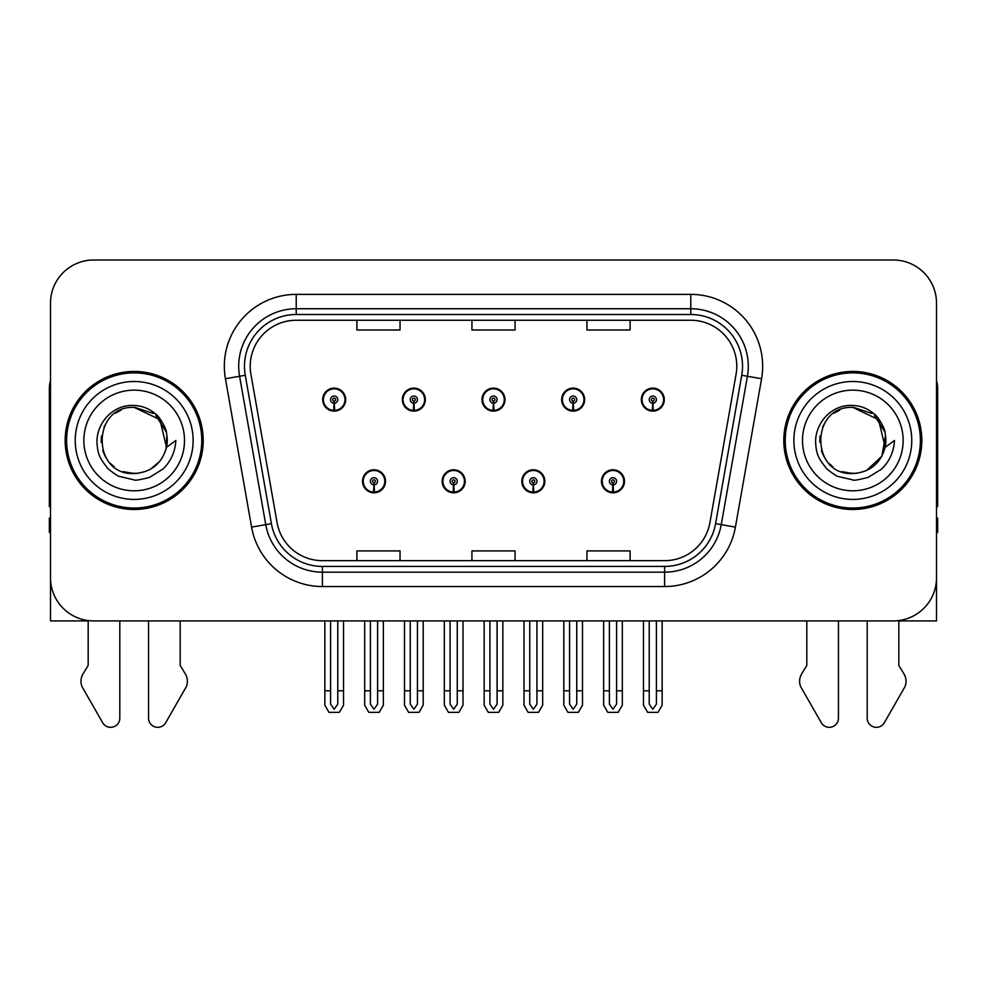 <?xml version="1.0" encoding="UTF-8"?>
<svg xmlns="http://www.w3.org/2000/svg" width="987" height="987" viewBox="0 0 987 987"><rect width="100%" height="100%" fill="white"/><g stroke="black" fill="none" stroke-linecap="round" stroke-linejoin="round"><path stroke-width="1.48" d="M852.817 620.909L867.191 620.909L867.191 718.129A9.179 9.179 0 0 0 884.327 722.718L904.98 686.656A14.373 14.373 0 0 0 903.932 673.85L898.824 665.411L898.824 620.909L936.503 620.909L936.503 303.145A43.132 43.132 0 0 0 893.358 260.013L93.642 260.013A43.132 43.132 0 0 0 50.497 303.145L50.497 620.909L88.176 620.909L88.176 665.411L83.068 673.85A14.373 14.373 0 0 0 82.02 686.656L102.673 722.718A9.179 9.179 0 0 0 119.809 718.129L119.809 620.909L134.183 620.909M362.513 481.286A11.499 11.499 0 0 0 374.011 492.797A11.499 11.499 0 0 0 385.522 481.286A11.499 11.499 0 0 0 374.011 469.787A11.499 11.499 0 0 0 362.513 481.286M442.164 481.286A11.499 11.499 0 0 0 453.675 492.797A11.499 11.499 0 0 0 465.173 481.286A11.499 11.499 0 0 0 453.675 469.787A11.499 11.499 0 0 0 442.164 481.286M521.827 481.286A11.499 11.499 0 0 0 533.325 492.797A11.499 11.499 0 0 0 544.836 481.286A11.499 11.499 0 0 0 533.325 469.787A11.499 11.499 0 0 0 521.827 481.286M561.652 399.624A11.499 11.499 0 0 0 573.151 411.123A11.499 11.499 0 0 0 584.662 399.624A11.499 11.499 0 0 0 573.151 388.113A11.499 11.499 0 0 0 561.652 399.624M482.001 399.624A11.499 11.499 0 0 0 493.5 411.123A11.499 11.499 0 0 0 504.999 399.624A11.499 11.499 0 0 0 493.5 388.113A11.499 11.499 0 0 0 482.001 399.624M402.338 399.624A11.499 11.499 0 0 0 413.849 411.123A11.499 11.499 0 0 0 425.348 399.624A11.499 11.499 0 0 0 413.849 388.113A11.499 11.499 0 0 0 402.338 399.624M322.687 399.624A11.499 11.499 0 0 0 334.186 411.123A11.499 11.499 0 0 0 345.684 399.624A11.499 11.499 0 0 0 334.186 388.113A11.499 11.499 0 0 0 322.687 399.624M601.478 481.286A11.499 11.499 0 0 0 612.989 492.797A11.499 11.499 0 0 0 624.487 481.286A11.499 11.499 0 0 0 612.989 469.787A11.499 11.499 0 0 0 601.478 481.286M641.316 399.624A11.499 11.499 0 0 0 652.814 411.123A11.499 11.499 0 0 0 664.313 399.624A11.499 11.499 0 0 0 652.814 388.113A11.499 11.499 0 0 0 641.316 399.624M65.167 440.461A69.016 69.016 0 0 0 134.183 509.477A69.016 69.016 0 0 0 203.199 440.461A69.016 69.016 0 0 0 134.183 371.445A69.016 69.016 0 0 0 65.167 440.461M783.801 440.461A69.016 69.016 0 0 0 852.817 509.477A69.016 69.016 0 0 0 921.833 440.461A69.016 69.016 0 0 0 852.817 371.445A69.016 69.016 0 0 0 783.801 440.461M250.217 366.263A46.007 46.007 0 0 1 296.223 320.257L690.777 320.257A46.007 46.007 0 0 1 736.08 374.258L709.924 522.641A46.007 46.007 0 0 1 664.609 560.665L322.391 560.665A46.007 46.007 0 0 1 277.076 522.641L250.92 374.258A46.007 46.007 0 0 1 250.217 366.263M244.468 366.263A51.768 51.768 0 0 0 245.257 375.257L271.413 523.641A51.768 51.768 0 0 0 322.391 566.415L664.609 566.415A51.768 51.768 0 0 0 715.587 523.641L741.743 375.257A51.768 51.768 0 0 0 690.777 314.495L296.223 314.495A51.768 51.768 0 0 0 244.468 366.263M225.431 378.749A71.891 71.891 0 0 1 296.223 294.373L690.777 294.373A71.891 71.891 0 0 1 761.569 378.749L735.414 527.132A71.891 71.891 0 0 1 664.609 586.537L322.391 586.537A71.891 71.891 0 0 1 251.586 527.132L225.431 378.749L239.582 376.257A57.517 57.517 0 0 1 296.223 308.746L690.777 308.746A57.517 57.517 0 0 1 747.418 376.257L721.25 524.64A57.517 57.517 0 0 1 664.609 572.164L322.391 572.164A57.517 57.517 0 0 1 265.75 524.64L239.582 376.257A57.517 57.517 0 0 1 238.718 366.263M893.358 260.013L93.642 260.013M50.497 303.145L50.497 577.765A43.132 43.132 0 0 0 93.642 620.909L893.358 620.909A43.132 43.132 0 0 0 936.503 577.765L936.503 303.145M471.934 320.257L471.934 329.991L515.066 329.991L515.066 320.257M356.899 320.257L356.899 329.991L400.043 329.991L400.043 320.257M586.957 320.257L586.957 329.991L630.101 329.991L630.101 320.257M515.066 560.665L515.066 550.919L471.934 550.919L471.934 560.665M400.043 560.665L400.043 550.919L356.899 550.919L356.899 560.665M630.101 560.665L630.101 550.919L586.957 550.919L586.957 560.665M616.579 620.909L616.579 704.138L612.989 709.271L609.386 704.138L609.386 690.789L603.637 690.789L603.637 705.162L607.795 712.355L618.183 712.355L622.328 705.162L622.328 620.909M612.828 484.876L612.52 492.069A10.783 10.783 0 0 1 602.206 481.286A10.783 10.783 0 0 1 612.989 470.503A10.783 10.783 0 0 1 623.772 481.286A10.783 10.783 0 0 1 613.458 492.069L613.137 484.876A3.59 3.59 0 0 0 616.579 481.286A3.59 3.59 0 0 0 612.989 477.696A3.59 3.59 0 0 0 609.386 481.286A3.59 3.59 0 0 0 612.828 484.876L612.927 482.729A1.443 1.443 0 0 1 611.545 481.286A1.443 1.443 0 0 1 612.989 479.855A1.443 1.443 0 0 1 614.42 481.286A1.443 1.443 0 0 1 613.05 482.729L613.137 484.876M624.117 484.161L623.377 484.161M623.377 478.411L624.117 478.411M602.588 484.161L601.848 484.161M601.848 478.411L602.588 478.411M603.637 620.909L603.637 690.789M609.386 620.909L609.386 690.789M616.579 690.789L622.328 690.789M656.404 620.909L656.404 704.138L652.814 709.271L649.224 704.138L649.224 690.789L643.462 690.789L643.462 705.162L647.62 712.355L658.008 712.355L662.154 705.162L662.154 620.909M652.654 403.214L652.345 410.395A10.783 10.783 0 0 1 642.031 399.624A10.783 10.783 0 0 1 652.814 388.841A10.783 10.783 0 0 1 663.597 399.624A10.783 10.783 0 0 1 653.283 410.395L652.975 403.214A3.59 3.59 0 0 0 656.404 399.624A3.59 3.59 0 0 0 652.814 396.021A3.59 3.59 0 0 0 649.224 399.624A3.59 3.59 0 0 0 652.654 403.214L652.752 401.055A1.443 1.443 0 0 1 651.371 399.624A1.443 1.443 0 0 1 652.814 398.18A1.443 1.443 0 0 1 654.245 399.624A1.443 1.443 0 0 1 652.876 401.055L652.975 403.214M663.955 402.499L663.202 402.499M663.202 396.749L663.955 396.749M642.414 402.499L641.673 402.499M641.673 396.749L642.414 396.749M643.462 620.909L643.462 690.789M649.224 620.909L649.224 690.789M656.404 690.789L662.154 690.789M536.928 620.909L536.928 704.138L533.325 709.271L529.735 704.138L529.735 690.789L523.986 690.789L523.986 705.162L528.131 712.355L538.52 712.355L542.677 705.162L542.677 620.909M533.177 484.876L532.857 492.069A10.783 10.783 0 0 1 522.542 481.286A10.783 10.783 0 0 1 533.325 470.503A10.783 10.783 0 0 1 544.108 481.286A10.783 10.783 0 0 1 533.794 492.069L533.486 484.876A3.59 3.59 0 0 0 536.928 481.286A3.59 3.59 0 0 0 533.325 477.696A3.59 3.59 0 0 0 529.735 481.286A3.59 3.59 0 0 0 533.177 484.876L533.264 482.729A1.443 1.443 0 0 1 531.894 481.286A1.443 1.443 0 0 1 533.325 479.855A1.443 1.443 0 0 1 534.769 481.286A1.443 1.443 0 0 1 533.387 482.729L533.486 484.876M544.466 484.161L543.726 484.161M543.726 478.411L544.466 478.411M522.937 484.161L522.185 484.161M522.185 478.411L522.937 478.411M523.986 620.909L523.986 690.789M529.735 620.909L529.735 690.789M536.928 690.789L542.677 690.789M457.265 620.909L457.265 704.138L453.675 709.271L450.072 704.138L450.072 690.789L444.323 690.789L444.323 705.162L448.48 712.355L458.869 712.355L463.014 705.162L463.014 620.909M453.514 484.876L453.206 492.069A10.783 10.783 0 0 1 442.892 481.286A10.783 10.783 0 0 1 453.675 470.503A10.783 10.783 0 0 1 464.458 481.286A10.783 10.783 0 0 1 454.143 492.069L453.823 484.876A3.59 3.59 0 0 0 457.265 481.286A3.59 3.59 0 0 0 453.675 477.696A3.59 3.59 0 0 0 450.072 481.286A3.59 3.59 0 0 0 453.514 484.876L453.613 482.729A1.443 1.443 0 0 1 452.231 481.286A1.443 1.443 0 0 1 453.675 479.855A1.443 1.443 0 0 1 455.106 481.286A1.443 1.443 0 0 1 453.736 482.729L453.823 484.876M464.815 484.161L464.063 484.161M464.063 478.411L464.815 478.411M443.274 484.161L442.534 484.161M442.534 478.411L443.274 478.411M444.323 620.909L444.323 690.789M450.072 620.909L450.072 690.789M457.265 690.789L463.014 690.789M377.614 620.909L377.614 704.138L374.011 709.271L370.421 704.138L370.421 690.789L364.672 690.789L364.672 705.162L368.817 712.355L379.205 712.355L383.363 705.162L383.363 620.909M373.863 484.876L373.542 492.069A10.783 10.783 0 0 1 363.228 481.286A10.783 10.783 0 0 1 374.011 470.503A10.783 10.783 0 0 1 384.794 481.286A10.783 10.783 0 0 1 374.48 492.069L374.172 484.876A3.59 3.59 0 0 0 377.614 481.286A3.59 3.59 0 0 0 374.011 477.696A3.59 3.59 0 0 0 370.421 481.286A3.59 3.59 0 0 0 373.863 484.876L373.95 482.729A1.443 1.443 0 0 1 372.58 481.286A1.443 1.443 0 0 1 374.011 479.855A1.443 1.443 0 0 1 375.455 481.286A1.443 1.443 0 0 1 374.073 482.729L374.172 484.876M385.152 484.161L384.412 484.161M384.412 478.411L385.152 478.411M363.623 484.161L362.883 484.161M362.883 478.411L363.623 478.411M364.672 620.909L364.672 690.789M370.421 620.909L370.421 690.789M377.614 690.789L383.363 690.789M576.753 620.909L576.753 704.138L573.151 709.271L569.561 704.138L569.561 690.789L563.811 690.789L563.811 705.162L567.957 712.355L578.357 712.355L582.503 705.162L582.503 620.909M573.003 403.214L572.682 410.395A10.783 10.783 0 0 1 562.368 399.624A10.783 10.783 0 0 1 573.151 388.841A10.783 10.783 0 0 1 583.946 399.624A10.783 10.783 0 0 1 573.632 410.395L573.311 403.214A3.59 3.59 0 0 0 576.753 399.624A3.59 3.59 0 0 0 573.151 396.021A3.59 3.59 0 0 0 569.561 399.624A3.59 3.59 0 0 0 573.003 403.214L573.089 401.055A1.443 1.443 0 0 1 571.72 399.624A1.443 1.443 0 0 1 573.151 398.18A1.443 1.443 0 0 1 574.594 399.624A1.443 1.443 0 0 1 573.225 401.055L573.311 403.214M584.292 402.499L583.551 402.499M583.551 396.749L584.292 396.749M562.763 402.499L562.022 402.499M562.022 396.749L562.763 396.749M563.811 620.909L563.811 690.789M569.561 620.909L569.561 690.789M576.753 690.789L582.503 690.789M497.09 620.909L497.09 704.138L493.5 709.271L489.91 704.138L489.91 690.789L484.148 690.789L484.148 705.162L488.306 712.355L498.694 712.355L502.852 705.162L502.852 620.909M493.34 403.214L493.031 410.395A10.783 10.783 0 0 1 482.717 399.624A10.783 10.783 0 0 1 493.5 388.841A10.783 10.783 0 0 1 504.283 399.624A10.783 10.783 0 0 1 493.969 410.395L493.66 403.214A3.59 3.59 0 0 0 497.09 399.624A3.59 3.59 0 0 0 493.5 396.021A3.59 3.59 0 0 0 489.91 399.624A3.59 3.59 0 0 0 493.34 403.214L493.438 401.055A1.443 1.443 0 0 1 492.057 399.624A1.443 1.443 0 0 1 493.5 398.18A1.443 1.443 0 0 1 494.943 399.624A1.443 1.443 0 0 1 493.562 401.055L493.66 403.214M504.641 402.499L503.888 402.499M503.888 396.749L504.641 396.749M483.112 402.499L482.359 402.499M482.359 396.749L483.112 396.749M484.148 620.909L484.148 690.789M489.91 620.909L489.91 690.789M497.09 690.789L502.852 690.789M417.439 620.909L417.439 704.138L413.849 709.271L410.247 704.138L410.247 690.789L404.497 690.789L404.497 705.162L408.643 712.355L419.043 712.355L423.189 705.162L423.189 620.909M413.689 403.214L413.368 410.395A10.783 10.783 0 0 1 403.054 399.624A10.783 10.783 0 0 1 413.849 388.841A10.783 10.783 0 0 1 424.632 399.624A10.783 10.783 0 0 1 414.318 410.395L413.997 403.214A3.59 3.59 0 0 0 417.439 399.624A3.59 3.59 0 0 0 413.849 396.021A3.59 3.59 0 0 0 410.247 399.624A3.59 3.59 0 0 0 413.689 403.214L413.775 401.055A1.443 1.443 0 0 1 412.406 399.624A1.443 1.443 0 0 1 413.849 398.18A1.443 1.443 0 0 1 415.28 399.624A1.443 1.443 0 0 1 413.911 401.055L413.997 403.214M424.978 402.499L424.237 402.499M424.237 396.749L424.978 396.749M403.449 402.499L402.708 402.499M402.708 396.749L403.449 396.749M404.497 620.909L404.497 690.789M410.247 620.909L410.247 690.789M417.439 690.789L423.189 690.789M337.776 620.909L337.776 704.138L334.186 709.271L330.596 704.138L330.596 690.789L324.846 690.789L324.846 705.162L328.992 712.355L339.38 712.355L343.538 705.162L343.538 620.909M334.025 403.214L333.717 410.395A10.783 10.783 0 0 1 323.403 399.624A10.783 10.783 0 0 1 334.186 388.841A10.783 10.783 0 0 1 344.969 399.624A10.783 10.783 0 0 1 334.655 410.395L334.346 403.214A3.59 3.59 0 0 0 337.776 399.624A3.59 3.59 0 0 0 334.186 396.021A3.59 3.59 0 0 0 330.596 399.624A3.59 3.59 0 0 0 334.025 403.214L334.124 401.055A1.443 1.443 0 0 1 332.755 399.624A1.443 1.443 0 0 1 334.186 398.18A1.443 1.443 0 0 1 335.629 399.624A1.443 1.443 0 0 1 334.248 401.055L334.346 403.214M345.327 402.499L344.586 402.499M344.586 396.749L345.327 396.749M323.798 402.499L323.045 402.499M323.045 396.749L323.798 396.749M324.846 620.909L324.846 690.789M330.596 620.909L330.596 690.789M337.776 690.789L343.538 690.789M50.497 506.528A28.759 28.759 0 0 0 49.35 506.602L49.35 388.693A28.759 28.759 0 0 1 50.497 380.637M50.497 532.474L49.35 532.474L49.35 518.101L50.497 518.101M148.556 620.909L148.556 718.129A9.179 9.179 0 0 0 165.693 722.718L186.346 686.656A14.373 14.373 0 0 0 185.297 673.85L180.189 665.411L180.189 620.909M806.811 620.909L806.811 665.411L801.703 673.85A14.373 14.373 0 0 0 800.654 686.656L821.307 722.718A9.179 9.179 0 0 0 838.444 718.129L838.444 620.909M936.503 380.637A28.759 28.759 0 0 1 937.65 388.693L937.65 506.602A28.759 28.759 0 0 0 936.503 506.528M936.503 518.101L937.65 518.101L937.65 532.474L936.503 532.474M133.899 473.526L123.141 471.626M114.184 466.789L110.445 463.483M105.362 456.673L102.722 450.64M101.167 442.299L101.427 435.97M103.906 427.137L107.04 421.56M115.528 413.158L121.093 410.086M128.594 473.044L137.403 473.365M134.183 473.538C151.11 472.378 161.893 463.643 166.519 447.333L175.859 440.461C175.168 451.91 170.837 461.484 162.855 469.146L149.506 477.4C139.784 479.867 134.676 480.718 134.183 479.916L119.464 476.437C118.674 477.066 106.473 468.011 107.324 467.838C100.39 458.807 97.343 454.896 96.948 440.757C97.59 421.301 114.208 404.127 134.183 405.472C142.239 405.793 149.358 408.63 155.551 413.985C158.771 415.391 167.173 429.468 166.532 433.577A33.064 33.064 0 0 1 166.532 447.308L159.882 419.648L134.183 407.397C91.52 405.324 91.52 475.574 134.183 473.538L138.057 473.291M150.271 469.343L159.906 461.213M166.026 449.356L166.865 435.427M166.075 431.726L155.86 415.478M153.318 413.479L134.96 407.409M153.367 467.394L155.884 465.408M193.131 440.461A58.949 58.949 0 0 1 134.183 499.41A58.949 58.949 0 0 1 75.234 440.461A58.949 58.949 0 0 1 134.183 381.5A58.949 58.949 0 0 1 193.131 440.461M134.183 508.034A67.585 67.585 0 0 1 66.61 440.461A67.585 67.585 0 0 1 134.183 372.876A67.585 67.585 0 0 1 201.767 440.461A67.585 67.585 0 0 1 134.183 508.034M134.183 490.786A50.325 50.325 0 0 1 83.858 440.461A50.325 50.325 0 0 1 134.183 390.136A50.325 50.325 0 0 1 184.507 440.461A50.325 50.325 0 0 1 134.183 490.786M852.534 473.526L841.775 471.626M832.818 466.789L829.08 463.483M823.997 456.673L821.357 450.64M819.802 442.299L820.049 435.97M822.541 427.137L825.675 421.56M834.163 413.158L839.727 410.086M847.228 473.044L856.037 473.365M852.817 473.538C869.744 472.378 880.527 463.643 885.154 447.333L894.493 440.461C893.803 451.91 889.472 461.484 881.49 469.146L868.141 477.4C858.419 479.867 853.311 480.718 852.817 479.916L838.099 476.437C837.309 477.066 825.107 468.011 825.959 467.838C819.025 458.807 815.978 454.896 815.583 440.757C816.224 421.301 832.843 404.127 852.817 405.472C860.874 405.793 867.992 408.63 874.186 413.985C877.406 415.391 885.808 429.468 885.166 433.577A33.064 33.064 0 0 1 885.166 447.308L878.516 419.648L852.817 407.397C810.154 405.324 810.154 475.574 852.817 473.538L856.691 473.291M866.475 470.565L881.897 456.204L885.499 435.427M884.71 431.726L874.494 415.478M871.953 413.479L853.595 407.409M872.002 467.394L874.519 465.408M911.766 440.461A58.949 58.949 0 0 1 852.817 499.41A58.949 58.949 0 0 1 793.869 440.461A58.949 58.949 0 0 1 852.817 381.5A58.949 58.949 0 0 1 911.766 440.461M852.817 508.034A67.585 67.585 0 0 1 785.233 440.461A67.585 67.585 0 0 1 852.817 372.876A67.585 67.585 0 0 1 920.39 440.461A67.585 67.585 0 0 1 852.817 508.034M852.817 490.786A50.325 50.325 0 0 1 802.493 440.461A50.325 50.325 0 0 1 852.817 390.136A50.325 50.325 0 0 1 903.142 440.461A50.325 50.325 0 0 1 852.817 490.786M690.777 294.373L690.777 314.495M239.582 376.257L245.257 375.257M322.391 586.537L322.391 566.415M664.609 566.415L664.609 586.537M715.587 523.641L735.414 527.132M251.586 527.132L271.413 523.641M741.743 375.257L761.569 378.749M296.223 294.373L296.223 314.495M612.52 492.069A10.783 10.783 0 0 1 602.206 481.286M652.345 410.395A10.783 10.783 0 0 1 642.031 399.624M532.857 492.069A10.783 10.783 0 0 1 522.542 481.286M453.206 492.069A10.783 10.783 0 0 1 442.892 481.286M373.542 492.069A10.783 10.783 0 0 1 363.228 481.286M572.682 410.395A10.783 10.783 0 0 1 562.368 399.624M493.031 410.395A10.783 10.783 0 0 1 482.717 399.624M413.368 410.395A10.783 10.783 0 0 1 403.054 399.624M333.717 410.395A10.783 10.783 0 0 1 323.403 399.624"/></g></svg>
